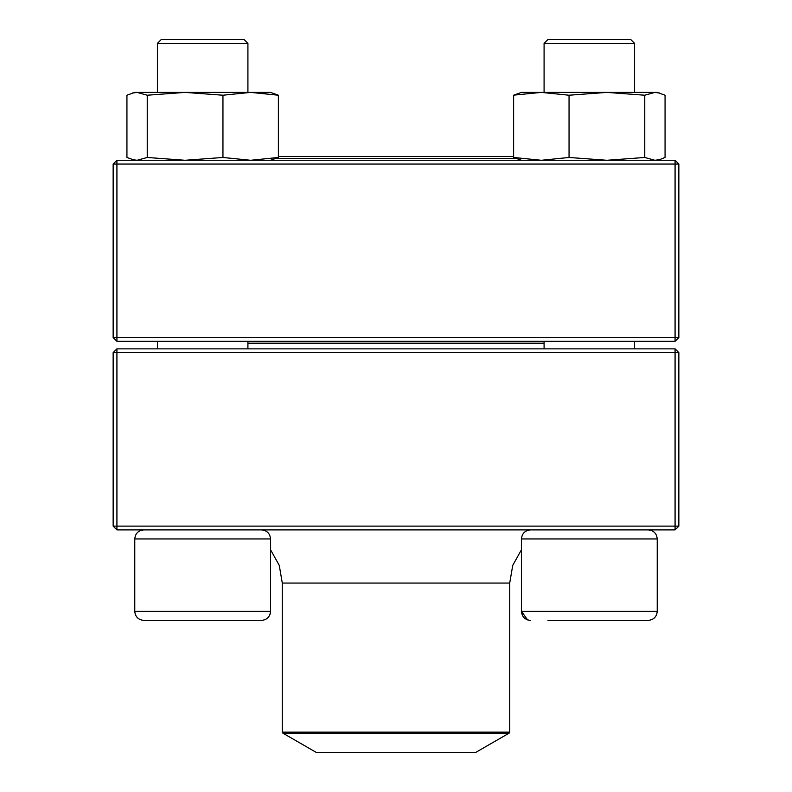 <?xml version="1.0" encoding="UTF-8"?>
<svg xmlns="http://www.w3.org/2000/svg" width="792" height="792" viewBox="0 0 792 792"><rect width="100%" height="100%" fill="white"/><g stroke="black" fill="none" stroke-linecap="round" stroke-linejoin="round"><path stroke-width="1.19" d="M116.919 529.888L675.081 529.888L678.853 526.116L678.853 352.628L116.919 352.628L116.919 526.116L675.081 526.116L675.081 348.856L116.919 348.856L113.147 352.628L113.147 526.116L116.919 526.116L116.919 529.888L113.147 526.116M678.853 352.628L675.081 348.856M113.147 352.628L116.919 352.628L116.919 348.856M678.853 526.116L675.081 526.116L675.081 529.888M282.853 733.135L316.236 752.4L475.764 752.4L509.147 733.135L282.853 733.135L282.289 732.154L282.289 583.061L279.269 565.389L270.547 549.727L270.547 611.345C270.003 616.849 266.993 619.859 261.489 620.403L143.827 620.403C138.323 619.859 135.303 616.849 134.769 611.345L270.547 611.345L270.547 538.936L134.769 538.936C135.303 533.442 138.323 530.422 143.827 529.888C138.323 530.422 135.303 533.442 134.769 538.936L134.769 611.345C135.303 616.849 138.323 619.859 143.827 620.403M270.537 611.691L270.359 613.176M270.32 613.345L269.825 614.879M247.916 43.372L244.144 39.6L161.172 39.6L157.4 43.372L157.4 92.397L157.4 43.372L247.916 43.372L247.916 92.397M547.975 620.403L648.173 620.403C653.677 619.859 656.697 616.849 657.231 611.345C656.697 616.849 653.677 619.859 648.173 620.403M282.289 583.061L509.711 583.061L512.731 565.389L521.453 549.727L521.453 611.345L657.231 611.345L657.231 538.936C656.697 533.442 653.677 530.422 648.173 529.888C653.677 530.422 656.697 533.442 657.231 538.936L521.453 538.936L521.453 611.345C521.997 616.849 525.007 619.859 530.511 620.403M634.6 43.372L544.084 43.372L544.084 92.397L544.084 43.372L547.856 39.6L630.828 39.6L634.6 43.372L634.6 92.397M544.084 341.312L544.084 348.856M161.281 620.403L202.653 620.403M544.084 343.203L247.916 343.203M515.572 158.4L276.428 158.4M513.622 156.519L278.378 156.519M675.081 160.281L116.919 160.281L113.147 164.053L113.147 337.541L675.081 337.541L675.081 164.053L116.919 164.053L116.919 341.312L675.081 341.312L678.853 337.541L678.853 164.053L675.081 164.053L675.081 160.281L678.853 164.053M113.147 337.541L116.919 341.312M678.853 337.541L675.081 337.541L675.081 341.312M113.147 164.053L116.919 164.053L116.919 160.281M521.453 160.281L513.622 157.469L513.622 95.218L521.453 92.397L657.231 92.397L665.062 95.218L665.062 157.469L659.627 159.637L654.915 160.281L644.767 157.469L644.767 95.218L654.915 92.397L659.627 93.05M513.77 95.139L541.342 92.397L569.052 95.218L606.91 92.397L644.767 95.218M513.622 157.469L541.342 160.281L569.052 157.469L569.052 95.218M569.052 157.469L606.91 160.281L644.767 157.469M134.769 160.281L126.938 157.469L126.938 95.218L134.769 92.397L270.547 92.397L278.378 95.218L270.547 92.397M278.378 157.469L278.378 95.218L250.658 92.397L222.948 95.218L222.948 157.469L250.658 160.281L278.378 157.469L270.547 160.281M132.373 159.637L137.085 160.281L147.233 157.469L147.233 95.218L185.09 92.397L222.948 95.218M147.233 157.469L185.09 160.281L222.948 157.469M132.373 93.05L137.085 92.397L147.233 95.218M263.528 93.05L268.33 92.397M282.289 732.154L509.711 732.154L509.711 583.061M157.4 341.312L157.4 348.856L157.4 341.312M521.453 611.345L527.611 619.928M634.6 341.312L634.6 348.856M521.453 538.936C521.997 533.442 525.007 530.422 530.511 529.888M547.856 39.6L544.084 43.372M134.769 538.936L134.769 611.345M247.916 341.312L247.916 348.856M270.547 538.936C270.003 533.442 266.993 530.422 261.489 529.888M161.172 39.6L157.4 43.372M509.711 732.154L509.147 733.135M657.231 160.281L659.627 159.647"/></g></svg>
